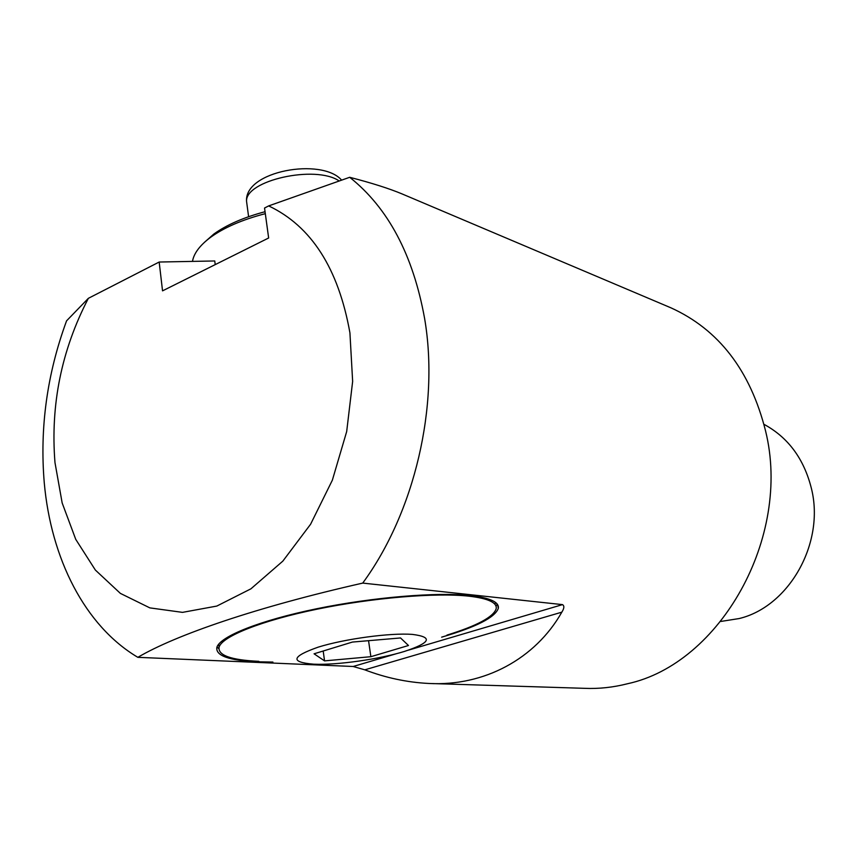<?xml version="1.0" encoding="UTF-8"?>
<svg xmlns="http://www.w3.org/2000/svg" width="857" height="857" viewBox="0 0 857 857"><rect width="100%" height="100%" fill="white"/><g stroke="black" fill="none" stroke-linecap="round" stroke-linejoin="round"><path stroke-width="1.29" d="M204.33 242.424L213.832 234.057C226.494 224.909 243.57 217.453 265.049 211.7M265.316 213.65C242.349 219.671 224.148 227.523 210.715 237.228C199.938 245.231 193.864 253.286 192.482 261.396M412.335 634.394C390.406 632.702 344.857 638.819 318.172 647.153C291.519 656.537 289.998 662.215 313.598 664.175L314.155 664.196C337.337 665.214 379.426 659.204 404.558 651.395C430.717 642.707 433.31 637.04 412.335 634.394M446.904 635.133C476.953 625.824 493.375 617.04 496.171 608.77C497.296 602.621 488.19 598.422 468.875 596.161C435.977 592.541 372.816 597.704 317.197 609.156C261.514 620.597 222.263 636.365 219.103 647.078C217.699 655.305 230.951 660.051 258.868 661.336M218.321 644.646L218.996 646.189M272.89 662.065L257.368 661.808C228.948 660.511 215.45 655.68 216.875 647.303C220.088 636.419 259.982 620.393 316.597 608.77C373.138 597.136 437.316 591.908 470.664 595.604C490.225 597.897 499.438 602.171 498.303 608.395C495.003 617.501 476.117 627.088 441.634 637.158M496.042 606.274L497.189 604.056M268.67 205.905C311.359 226.162 338.44 268.477 349.924 332.837L352.645 381.419L346.678 431.574L332.355 480.188L310.588 524.248L282.842 561.121L250.919 588.823L216.81 606.07L182.509 612.369L149.846 607.881L120.376 593.387L95.363 570.055L75.748 539.364L62.165 502.963L54.977 462.576C50.359 404.868 61.49 350.117 88.367 298.322L66.567 320.839C47.071 373.941 39.636 427.932 44.264 482.812C50.992 558.325 84.682 625.803 137.848 657.33C175.889 634.887 256.811 607.056 362.725 583.092C414.681 512.304 439.598 405.832 424.601 318.45C413.085 254.904 388.114 207.855 349.699 177.292L268.67 205.905L264.545 208.026L268.648 237.989L162.541 290.855L159.177 262.028L88.367 298.322M668.556 306.827L670.977 307.845C718.798 329.57 750.325 370.567 765.537 430.825C791.964 537.339 720.073 663.864 627.538 683.736C613.141 687.41 598.829 688.942 584.603 688.332L432.592 683.575M349.699 177.292C371.681 182.98 389.099 188.508 401.976 193.886L405.179 195.246M763.994 424.333C788.172 437.434 803.984 458.827 811.418 488.49C825.12 543.081 789.04 606.66 739.163 618.55L720.876 621.443M408.393 650.163L562.492 604.624L362.725 583.092M562.492 604.624C564.484 605.824 564.26 608.341 561.828 612.166L364.793 669.831C385.629 677.801 406.914 682.343 428.65 683.457C483.884 686.532 535.271 659.001 561.828 612.166M364.793 669.831L353.17 666.489L396.845 653.58M137.848 657.33L353.17 666.489M159.177 262.028L214.753 260.967L215.214 264.62M217.025 646.874L218.803 648.685M495.292 603.532L495.389 602.342M314.058 653.805L324.546 660.876L370.867 656.698L408.478 645.503L400.53 637.951L352.42 642.064L314.058 653.805M323.196 651.009L324.546 660.876M368.553 640.682L370.867 656.698M339.147 180.945C315.547 164.63 244.823 180.452 246.57 201.459L247.052 205.059M213.832 234.057L210.715 237.228M341.579 180.099C321.964 157.356 243.956 170.832 246.57 201.459L248.605 216.703M218.739 644.1L219.103 647.078M497.703 604.828L498.303 608.395M401.976 193.886L670.977 307.845"/></g></svg>

